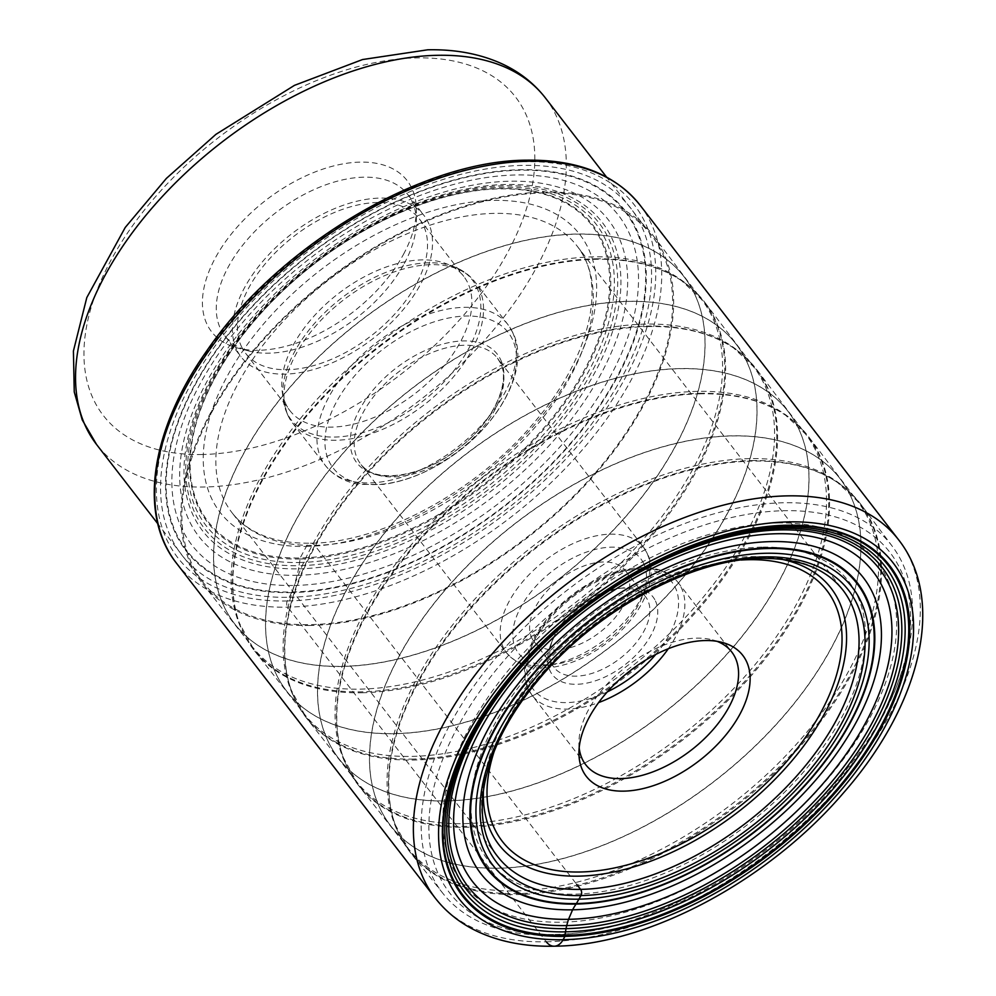 <?xml version="1.0" encoding="UTF-8"?>
<svg xmlns="http://www.w3.org/2000/svg" width="996" height="996" viewBox="0 0 996 996"><rect width="100%" height="100%" fill="white"/><g stroke="black" fill="none" stroke-linecap="round" stroke-linejoin="round"><path stroke-width="0.75" stroke-dasharray="4.98 3.74" d="M435.09 897.894A292.861 167.975 142.3 0 0 546.281 941.805L287.707 607.149A4.382 2.839 88.9 0 1 287.321 600.974L291.604 592.595A26.519 17.193 -91.1 0 0 291.853 592.01A71.202 46.152 -91.1 0 0 294.218 585.461L297.132 575.277A71.886 46.588 -91.1 0 0 298.539 568.828A41.508 26.904 -91.1 0 0 299.024 565.691A249.523 143.113 142.3 0 0 591.711 372.043A249.523 143.113 142.3 0 0 504.449 185.766A249.523 143.113 -37.7 0 0 211.75 379.414A249.523 143.113 -37.7 0 0 299.024 565.691A39.965 25.908 -91.1 0 0 299.584 562.491A70.006 45.38 -91.1 0 0 300.045 558.993L300.157 557.959A242.401 139.029 -37.7 0 1 215.385 376.998A242.401 139.029 -37.7 0 1 499.718 188.867A242.401 139.029 -37.7 0 1 584.503 369.827A242.401 139.029 -37.7 0 1 300.157 557.959L306.382 546.443A9.225 5.976 88.9 0 1 314.798 545.397L576.684 884.336M762.065 547.128A227.922 130.737 142.3 0 0 494.701 724.03A227.922 130.737 142.3 0 0 574.418 894.184A227.922 130.737 -37.7 0 0 841.782 717.294A227.922 130.737 -37.7 0 0 762.065 547.128M777.652 522.962A262.197 150.384 -37.7 0 1 869.359 718.701A262.197 150.384 -37.7 0 1 561.794 922.184A262.197 150.384 -37.7 0 1 470.087 726.445A262.197 150.384 -37.7 0 1 777.652 522.962M555.17 934.447A278.295 159.621 142.3 0 0 580.842 932.493A278.295 159.621 142.3 0 0 895.28 689.543A278.295 159.621 142.3 0 0 784.275 510.699A278.295 159.621 142.3 0 0 457.836 726.682A278.295 159.621 142.3 0 0 555.17 934.447M892.404 546.431A283.922 162.846 -37.7 0 0 783.777 502.768A283.922 162.846 142.3 0 0 499.332 653.924A283.922 162.846 142.3 0 0 443.083 893.599A283.922 162.846 142.3 0 0 550.029 935.082A283.922 162.846 -37.7 0 0 576.223 933.09A283.922 162.846 -37.7 0 0 897.023 685.223A283.922 162.846 -37.7 0 0 892.404 546.431L861.241 504.86A284.682 163.282 142.3 0 0 837.686 482.612A284.682 163.282 142.3 0 0 752.329 461.086A284.682 163.282 142.3 0 0 485.675 592.62A284.682 163.282 142.3 0 0 395.138 824.539A284.682 163.282 142.3 0 0 410.726 852.962A284.682 163.282 142.3 0 0 517.957 894.557A284.682 163.282 142.3 0 0 801.643 744.734A284.682 163.282 142.3 0 0 861.241 504.86M700.362 393.818A284.682 163.282 142.3 0 0 433.696 525.353A284.682 163.282 142.3 0 0 343.172 757.284A284.682 163.282 142.3 0 0 358.747 785.695A284.682 163.282 142.3 0 0 465.979 827.29A284.682 163.282 142.3 0 0 749.677 677.467A284.682 163.282 142.3 0 0 809.275 437.593A284.682 163.282 142.3 0 0 785.707 415.344A284.682 163.282 142.3 0 0 700.362 393.818M648.384 326.564A284.682 163.282 142.3 0 0 381.729 458.085A284.682 163.282 142.3 0 0 291.193 690.016A284.682 163.282 142.3 0 0 306.78 718.427A284.682 163.282 142.3 0 0 414.012 760.023A284.682 163.282 142.3 0 0 697.698 610.199A284.682 163.282 142.3 0 0 757.296 370.325A284.682 163.282 142.3 0 0 733.741 348.077A284.682 163.282 142.3 0 0 648.384 326.564M362.034 692.755A284.682 163.282 142.3 0 0 645.732 542.932A284.682 163.282 142.3 0 0 705.33 303.058A284.682 163.282 142.3 0 0 681.762 280.822A284.682 163.282 142.3 0 0 596.417 259.296A284.682 163.282 142.3 0 0 329.751 390.818A284.682 163.282 142.3 0 0 239.227 622.749A284.682 163.282 142.3 0 0 254.802 651.16A284.682 163.282 142.3 0 0 362.034 692.755M310.067 625.488A284.682 163.282 -37.7 0 1 202.835 583.905A284.682 163.282 -37.7 0 1 259.234 343.583A284.682 163.282 -37.7 0 1 544.439 192.029A284.682 163.282 -37.7 0 1 653.351 235.803A284.682 163.282 -37.7 0 1 593.753 475.677A284.682 163.282 -37.7 0 1 310.067 625.488M543.965 192.913A283.524 162.622 142.3 0 0 260.666 342.985A283.524 162.622 142.3 0 0 202.898 582.112A283.524 162.622 142.3 0 0 310.54 624.617A283.524 162.622 142.3 0 0 593.84 474.532A283.524 162.622 142.3 0 0 651.608 235.405A283.524 162.622 142.3 0 0 543.965 192.913M403.467 254.378A123.579 70.878 142.3 0 0 416.34 209.77A123.579 70.878 142.3 0 0 411.883 188.393A123.579 70.878 142.3 0 0 320.376 169.98A123.579 70.878 142.3 0 0 215.285 258.026A123.579 70.878 142.3 0 0 206.882 324.024A123.579 70.878 142.3 0 0 237.459 347.99A123.579 70.878 142.3 0 0 403.467 254.378M404.314 263.467A115.586 66.296 142.3 0 0 416.353 221.747A115.586 66.296 142.3 0 0 412.182 201.74A115.586 66.296 142.3 0 0 407.775 194.506A115.586 66.296 142.3 0 0 320.239 186.937A115.586 66.296 142.3 0 0 228.308 266.878A115.586 66.296 142.3 0 0 220.44 328.605A115.586 66.296 142.3 0 0 224.847 335.851A115.586 66.296 142.3 0 0 249.037 351.028A115.586 66.296 142.3 0 0 404.314 263.467M236.6 349.534A115.586 66.296 -37.7 0 1 297.854 229.242A115.586 66.296 -37.7 0 1 423.947 215.422A115.586 66.296 -37.7 0 1 428.355 222.668A115.586 66.296 -37.7 0 1 367.113 342.96A115.586 66.296 -37.7 0 1 241.007 356.78A115.586 66.296 -37.7 0 1 236.6 349.534M241.381 346.371A109.821 62.997 142.3 0 0 245.576 353.244A109.821 62.997 142.3 0 0 365.383 340.122A109.821 62.997 142.3 0 0 423.574 225.831A109.821 62.997 142.3 0 0 419.378 218.958A109.821 62.997 142.3 0 0 299.572 232.08A109.821 62.997 142.3 0 0 241.381 346.371M285.74 403.778A109.821 62.997 -37.7 0 1 282.117 390.706A109.821 62.997 -37.7 0 1 338.329 293.658A109.821 62.997 -37.7 0 1 446.407 263.766A109.821 62.997 -37.7 0 1 463.738 276.365A109.821 62.997 -37.7 0 1 467.933 283.238A109.821 62.997 -37.7 0 1 409.742 397.529A109.821 62.997 -37.7 0 1 289.936 410.663A109.821 62.997 -37.7 0 1 285.74 403.778M531.677 637.714A57.818 33.167 142.3 0 0 533.881 641.337A57.818 33.167 142.3 0 0 596.965 634.427A57.818 33.167 142.3 0 0 627.605 574.244A57.818 33.167 142.3 0 0 625.388 570.633A57.818 33.167 142.3 0 0 562.317 577.543A57.818 33.167 142.3 0 0 531.677 637.714M551.884 663.871A57.818 33.167 -37.7 0 1 552.979 639.009A57.818 33.167 -37.7 0 1 555.818 632.995A57.818 33.167 -37.7 0 1 618.317 588.524A57.818 33.167 -37.7 0 1 645.607 596.791A57.818 33.167 -37.7 0 1 647.811 600.401A57.818 33.167 -37.7 0 1 643.877 631.29A57.818 33.167 -37.7 0 1 597.886 671.279A57.818 33.167 -37.7 0 1 554.087 667.494A57.818 33.167 -37.7 0 1 551.884 663.871M655.48 600.986A63.582 36.479 -37.7 0 1 651.147 634.938A63.582 36.479 -37.7 0 1 597.077 680.243A63.582 36.479 -37.7 0 1 549.991 670.769A63.582 36.479 -37.7 0 1 551.199 643.428A63.582 36.479 -37.7 0 1 554.324 636.818A63.582 36.479 -37.7 0 1 623.048 587.914A63.582 36.479 -37.7 0 1 655.48 600.986M579.174 747.822A92.242 52.913 -37.7 0 1 578.913 743.028A92.242 52.913 -37.7 0 1 588.524 709.737A92.242 52.913 -37.7 0 1 712.439 639.868A92.242 52.913 -37.7 0 1 717.008 641.324M306.382 546.443A227.275 130.364 142.3 0 0 572.986 370.051A227.275 130.364 142.3 0 0 493.493 200.383A227.275 130.364 142.3 0 0 226.901 376.774A227.275 130.364 142.3 0 0 306.382 546.443M314.798 545.397A218.049 125.073 142.3 0 0 532.673 429.973A218.049 125.073 142.3 0 0 577.107 246.074A218.049 125.073 142.3 0 0 494.315 213.381A218.049 125.073 142.3 0 0 276.452 328.805A218.049 125.073 142.3 0 0 232.018 512.716A218.049 125.073 142.3 0 0 314.798 545.397M760.097 557.374A218.049 125.073 -37.7 0 1 842.89 590.055L577.107 246.074C606.539 281.183 592.022 354.464 536.645 419.615C479.35 489.97 381.418 543.106 310.827 543.194C288.579 543.517 269.941 539.683 254.914 531.702C245.589 526.747 237.957 520.41 232.018 512.716L497.801 856.697A218.049 125.073 -37.7 0 1 542.222 672.786A218.049 125.073 -37.7 0 1 760.097 557.374M546.281 941.805A292.861 167.975 142.3 0 0 546.406 941.793A292.861 167.975 142.3 0 0 838.968 786.716A292.861 167.975 142.3 0 0 898.579 539.77M640.017 205.126A292.861 167.975 -37.7 0 1 580.332 452.122A292.861 167.975 -37.7 0 1 287.707 607.149A292.861 167.975 -37.7 0 1 176.516 563.25M287.321 600.974A288.479 165.461 -37.7 0 1 186.426 385.614A288.479 165.461 -37.7 0 1 524.817 161.713A288.479 165.461 -37.7 0 1 625.712 377.086A288.479 165.461 -37.7 0 1 287.321 600.974M289.301 597.301A283.661 162.697 142.3 0 0 622.039 377.148A283.661 162.697 142.3 0 0 522.838 165.386A283.661 162.697 142.3 0 0 190.099 385.539A283.661 162.697 142.3 0 0 289.301 597.301M291.604 592.595A277.722 159.298 -37.7 0 1 194.469 385.265A277.722 159.298 -37.7 0 1 520.248 169.718A277.722 159.298 142.3 0 1 617.383 377.061A277.722 159.298 142.3 0 1 291.604 592.595M291.853 592.01A277.025 158.899 142.3 0 0 616.81 377.011A277.025 158.899 142.3 0 0 519.924 170.204A277.025 158.899 -37.7 0 0 194.967 385.203A277.025 158.899 -37.7 0 0 291.853 592.01M294.218 585.461A269.592 154.629 142.3 0 0 610.461 376.227A269.592 154.629 142.3 0 0 516.177 174.972A269.592 154.629 -37.7 0 0 199.935 384.195A269.592 154.629 -37.7 0 0 294.218 585.461M297.132 575.277A258.811 148.441 142.3 0 0 600.725 374.421A258.811 148.441 142.3 0 0 510.213 181.21A258.811 148.441 -37.7 0 0 206.62 382.066A258.811 148.441 -37.7 0 0 297.132 575.277M298.539 568.828A252.424 144.781 142.3 0 0 594.637 372.927A252.424 144.781 142.3 0 0 506.354 184.472A252.424 144.781 -37.7 0 0 210.256 380.385A252.424 144.781 -37.7 0 0 298.539 568.828M299.584 562.491A246.473 141.37 142.3 0 0 588.711 371.197A246.473 141.37 142.3 0 0 502.507 187.198A246.473 141.37 -37.7 0 0 213.381 378.48A246.473 141.37 -37.7 0 0 299.584 562.491M300.045 558.993A243.323 139.565 142.3 0 0 585.461 370.151A243.323 139.565 142.3 0 0 500.365 188.505A243.323 139.565 142.3 0 0 214.949 377.347A243.323 139.565 142.3 0 0 300.045 558.993M741.186 560.038A205.101 117.64 142.3 0 0 494.414 750.71M781.76 559.291A209.832 120.354 142.3 0 0 751.445 556.64A209.832 120.354 142.3 0 0 751.32 556.64A209.832 120.354 142.3 0 0 483.458 789.778M751.656 460.588A284.383 163.12 -37.7 0 1 836.914 482.101A284.383 163.12 -37.7 0 1 818.015 723.283A284.383 163.12 -37.7 0 1 517.659 893.599A284.383 163.12 -37.7 0 1 517.522 893.611A284.383 163.12 -37.7 0 1 394.839 823.667A284.383 163.12 -37.7 0 1 485.214 592.047A284.383 163.12 -37.7 0 1 751.519 460.6A284.383 163.12 -37.7 0 1 751.656 460.588M516.053 890.922A283.91 162.846 142.3 0 0 799.663 740.576A283.91 162.846 142.3 0 0 857.456 501.187A283.91 162.846 142.3 0 0 749.664 458.633A283.91 162.846 142.3 0 0 749.527 458.633A283.91 162.846 142.3 0 0 465.929 608.979A283.91 162.846 142.3 0 0 408.136 848.368A283.91 162.846 142.3 0 0 515.928 890.922A283.91 162.846 142.3 0 0 516.053 890.922M732.01 435.949A283.91 162.846 -37.7 0 1 732.135 435.949A283.91 162.846 -37.7 0 1 839.927 478.516A283.91 162.846 -37.7 0 1 782.134 717.892A283.91 162.846 -37.7 0 1 498.535 868.238A283.91 162.846 -37.7 0 1 498.398 868.238A283.91 162.846 -37.7 0 1 390.606 825.684A283.91 162.846 -37.7 0 1 448.399 586.295A283.91 162.846 -37.7 0 1 732.01 435.949M498.448 868.139A283.91 162.846 142.3 0 0 781.287 718.651A283.91 162.846 142.3 0 0 840.674 479.487A283.91 162.846 142.3 0 0 732.06 435.837A283.91 162.846 142.3 0 0 731.923 435.837A283.91 162.846 142.3 0 0 447.565 587.055A283.91 162.846 142.3 0 0 391.366 826.655A283.91 162.846 142.3 0 0 498.311 868.139A283.91 162.846 142.3 0 0 498.448 868.139M699.678 393.333A284.383 163.12 -37.7 0 1 784.935 414.834A284.383 163.12 -37.7 0 1 766.036 656.015A284.383 163.12 -37.7 0 1 465.68 826.344A284.383 163.12 -37.7 0 1 465.555 826.344A284.383 163.12 -37.7 0 1 342.861 756.4A284.383 163.12 -37.7 0 1 433.235 524.78A284.383 163.12 -37.7 0 1 699.541 393.333A284.383 163.12 -37.7 0 1 699.678 393.333M464.086 823.655A283.91 162.846 142.3 0 0 747.685 673.308A283.91 162.846 142.3 0 0 805.478 433.932A283.91 162.846 142.3 0 0 697.686 391.366A283.91 162.846 142.3 0 0 697.561 391.366A283.91 162.846 142.3 0 0 413.95 541.712A283.91 162.846 142.3 0 0 356.157 781.101A283.91 162.846 142.3 0 0 463.949 823.655A283.91 162.846 142.3 0 0 464.086 823.655M680.031 368.682A283.91 162.846 -37.7 0 1 680.168 368.682A283.91 162.846 -37.7 0 1 787.961 411.248A283.91 162.846 -37.7 0 1 730.168 650.637A283.91 162.846 -37.7 0 1 446.557 800.971A283.91 162.846 -37.7 0 1 446.432 800.983A283.91 162.846 -37.7 0 1 338.64 758.417A283.91 162.846 -37.7 0 1 396.433 519.028A283.91 162.846 -37.7 0 1 680.031 368.682M446.482 800.871A283.91 162.846 142.3 0 0 729.321 651.396A283.91 162.846 142.3 0 0 788.708 412.232A283.91 162.846 142.3 0 0 680.081 368.57A283.91 162.846 142.3 0 0 679.944 368.582A283.91 162.846 142.3 0 0 395.586 519.788A283.91 162.846 142.3 0 0 339.399 759.388A283.91 162.846 142.3 0 0 446.345 800.871A283.91 162.846 142.3 0 0 446.482 800.871M413.714 759.077A284.383 163.12 -37.7 0 1 413.577 759.077A284.383 163.12 -37.7 0 1 290.894 689.145A284.383 163.12 -37.7 0 1 381.269 457.513A284.383 163.12 -37.7 0 1 647.574 326.065A284.383 163.12 -37.7 0 1 647.711 326.065A284.383 163.12 -37.7 0 1 732.969 347.567A284.383 163.12 -37.7 0 1 714.07 588.748A284.383 163.12 -37.7 0 1 413.714 759.077M645.582 324.098A283.91 162.846 142.3 0 0 361.984 474.445A283.91 162.846 142.3 0 0 304.191 713.833A283.91 162.846 142.3 0 0 411.983 756.4A283.91 162.846 142.3 0 0 412.107 756.387A283.91 162.846 142.3 0 0 695.718 606.054A283.91 162.846 142.3 0 0 753.511 366.665A283.91 162.846 142.3 0 0 645.719 324.098A283.91 162.846 142.3 0 0 645.582 324.098M394.59 733.716A283.91 162.846 -37.7 0 1 394.453 733.716A283.91 162.846 -37.7 0 1 286.661 691.149A283.91 162.846 -37.7 0 1 344.454 451.761A283.91 162.846 -37.7 0 1 628.065 301.427A283.91 162.846 -37.7 0 1 628.19 301.415A283.91 162.846 -37.7 0 1 735.982 343.981A283.91 162.846 -37.7 0 1 678.189 583.37A283.91 162.846 -37.7 0 1 394.59 733.716M627.978 301.315A283.91 162.846 142.3 0 0 343.62 452.52A283.91 162.846 142.3 0 0 287.421 692.12A283.91 162.846 142.3 0 0 394.366 733.604A283.91 162.846 142.3 0 0 394.503 733.604A283.91 162.846 142.3 0 0 677.342 584.129A283.91 162.846 142.3 0 0 736.729 344.965A283.91 162.846 142.3 0 0 628.115 301.315A283.91 162.846 142.3 0 0 627.978 301.315M595.596 258.798A284.383 163.12 -37.7 0 1 595.733 258.798A284.383 163.12 -37.7 0 1 680.99 280.299A284.383 163.12 -37.7 0 1 662.091 521.481A284.383 163.12 -37.7 0 1 361.735 691.809A284.383 163.12 -37.7 0 1 361.61 691.809A284.383 163.12 -37.7 0 1 238.916 621.878A284.383 163.12 -37.7 0 1 329.29 390.258A284.383 163.12 -37.7 0 1 595.596 258.798M360.141 689.132A283.91 162.846 142.3 0 0 643.74 538.786A283.91 162.846 142.3 0 0 701.533 299.398A283.91 162.846 142.3 0 0 593.74 256.831A283.91 162.846 142.3 0 0 593.616 256.844A283.91 162.846 142.3 0 0 310.005 407.19A283.91 162.846 142.3 0 0 252.212 646.566A283.91 162.846 142.3 0 0 360.004 689.132A283.91 162.846 142.3 0 0 360.141 689.132M576.086 234.16A283.91 162.846 -37.7 0 1 576.223 234.16A283.91 162.846 -37.7 0 1 684.015 276.714A283.91 162.846 -37.7 0 1 626.223 516.102A283.91 162.846 -37.7 0 1 342.612 666.448A283.91 162.846 -37.7 0 1 342.475 666.448A283.91 162.846 -37.7 0 1 234.695 623.894A283.91 162.846 -37.7 0 1 292.488 384.506A283.91 162.846 -37.7 0 1 576.086 234.16M342.537 666.336A283.91 162.846 142.3 0 0 625.376 516.862A283.91 162.846 142.3 0 0 684.762 277.697A283.91 162.846 142.3 0 0 576.136 234.048A283.91 162.846 142.3 0 0 575.999 234.048A283.91 162.846 142.3 0 0 291.641 385.265A283.91 162.846 142.3 0 0 235.454 624.865A283.91 162.846 142.3 0 0 342.4 666.336A283.91 162.846 142.3 0 0 342.537 666.336M545.285 97.807A283.524 162.622 -37.7 0 1 487.567 336.86A283.524 162.622 -37.7 0 1 204.354 487.007A283.524 162.622 -37.7 0 1 204.217 487.007A283.524 162.622 -37.7 0 1 96.575 444.502M202.163 454.5A260.466 149.4 -37.7 0 1 111.066 260.056A260.466 149.4 -37.7 0 1 416.602 57.905A260.466 149.4 -37.7 0 1 507.699 252.362A260.466 149.4 -37.7 0 1 202.163 454.5M476.711 287.122A114.44 65.636 -37.7 0 1 476.76 287.221A114.44 65.636 -37.7 0 1 410.016 410.377A114.44 65.636 -37.7 0 1 286.873 412.718A114.44 65.636 -37.7 0 1 286.823 412.63A114.44 65.636 -37.7 0 1 283.101 399.097A114.44 65.636 -37.7 0 1 341.665 297.978A114.44 65.636 -37.7 0 1 454.276 266.828A114.44 65.636 -37.7 0 1 476.711 287.122M288.056 415.631A115.299 66.134 142.3 0 0 288.105 415.73A115.299 66.134 142.3 0 0 292.5 422.951A115.299 66.134 142.3 0 0 418.22 409.219A115.299 66.134 142.3 0 0 479.425 289.263A115.299 66.134 142.3 0 0 479.375 289.176A115.299 66.134 142.3 0 0 474.98 281.955A115.299 66.134 142.3 0 0 349.272 295.688A115.299 66.134 142.3 0 0 288.056 415.631M512.355 331.855A115.299 66.134 -37.7 0 1 512.405 331.954A115.299 66.134 -37.7 0 1 451.2 451.898A115.299 66.134 -37.7 0 1 325.48 465.63A115.299 66.134 -37.7 0 1 321.086 458.409A115.299 66.134 -37.7 0 1 321.036 458.309A115.299 66.134 -37.7 0 1 382.252 338.366A115.299 66.134 -37.7 0 1 507.96 324.634A115.299 66.134 -37.7 0 1 512.355 331.855M328.867 460.961A110.693 63.483 142.3 0 0 328.917 461.048A110.693 63.483 142.3 0 0 448.026 458.783A110.693 63.483 142.3 0 0 512.579 339.648A110.693 63.483 142.3 0 0 512.529 339.561A110.693 63.483 142.3 0 0 393.42 341.827A110.693 63.483 142.3 0 0 328.867 460.961M500.702 359.78A88.781 50.921 -37.7 0 1 449.084 455.321A88.781 50.921 -37.7 0 1 353.456 457.326A88.781 50.921 -37.7 0 1 353.418 457.226A88.781 50.921 -37.7 0 1 405.023 361.685A88.781 50.921 -37.7 0 1 500.652 359.693A88.781 50.921 -37.7 0 1 500.702 359.78M500.739 363.552A86.478 49.601 142.3 0 0 497.49 358.224A86.478 49.601 142.3 0 0 403.143 368.557A86.478 49.601 142.3 0 0 357.327 458.558A86.478 49.601 142.3 0 0 357.377 458.646A86.478 49.601 142.3 0 0 360.627 463.974A86.478 49.601 142.3 0 0 454.96 453.628A86.478 49.601 142.3 0 0 500.789 363.64A86.478 49.601 142.3 0 0 500.739 363.552M503.291 647.462A86.478 49.601 -37.7 0 1 503.241 647.363A86.478 49.601 -37.7 0 1 549.182 557.411A86.478 49.601 -37.7 0 1 643.441 547.128A86.478 49.601 -37.7 0 1 646.74 552.543A86.478 49.601 -37.7 0 1 646.79 552.643A86.478 49.601 -37.7 0 1 600.849 642.594A86.478 49.601 -37.7 0 1 506.591 652.878A86.478 49.601 -37.7 0 1 503.291 647.462M643.715 563.587A77.252 44.31 -37.7 0 1 598.745 646.765A77.252 44.31 -37.7 0 1 515.567 648.371A77.252 44.31 -37.7 0 1 560.536 565.205A77.252 44.31 -37.7 0 1 643.715 563.587M655.717 654.472A87.623 50.261 142.3 0 0 675.462 587.877A87.623 50.261 -37.7 0 0 675.425 587.789A87.623 50.261 -37.7 0 0 581.141 589.57A87.623 50.261 -37.7 0 0 530.009 683.879A87.623 50.261 142.3 0 0 530.046 683.966A87.623 50.261 142.3 0 0 607.373 691.834M668.316 648.732A92.242 52.913 142.3 0 0 681.6 588.35A92.242 52.913 142.3 0 0 681.55 588.25A92.242 52.913 142.3 0 0 678.039 582.473A92.242 52.913 142.3 0 0 577.481 593.442A92.242 52.913 142.3 0 0 528.49 689.394A92.242 52.913 142.3 0 0 528.54 689.481A92.242 52.913 142.3 0 0 532.051 695.258A92.242 52.913 142.3 0 0 598.633 702.578M895.28 689.543L897.023 685.223M580.842 932.493L576.223 933.09M809.275 437.593L857.456 501.187L837.686 482.612M395.138 824.539L408.136 848.368L358.747 785.695M443.083 893.599L410.726 852.962M757.296 370.325L805.478 433.932L785.707 415.344M343.172 757.284L356.157 781.101L306.78 718.427M705.33 303.058L753.511 366.665L733.741 348.077M254.802 651.16L304.191 713.833L291.193 690.016M202.835 583.905L252.212 646.566L239.227 622.749M653.351 235.803L701.533 299.398L681.762 280.822M651.608 235.405L606.514 177.039M202.898 582.112L157.804 523.747M416.353 221.747L416.34 209.77M249.037 351.028L237.459 347.99M407.775 194.506L423.947 215.422M224.847 335.851L241.007 356.78M419.378 218.958L463.738 276.365M245.576 353.244L289.936 410.663M282.117 390.706L283.101 399.097L287.408 414.573L292.5 422.951L325.48 465.63C336.162 478.852 350.716 483.272 360.627 484.417L383.087 484.417C409.045 480.894 434.53 469.626 459.542 450.59C503.341 417.249 529.025 365.906 513.065 333L507.96 324.634L474.98 281.955C469.676 275.17 462.779 270.128 454.276 266.828L446.407 263.766M497.49 358.224L500.44 363.067C510.873 382.041 493.394 421.906 459.467 447.789C422.316 478.341 373.338 483.907 360.627 463.974L506.591 652.878C522.327 669.623 536.296 668.714 552.705 667.258C571.542 664.295 589.893 655.99 607.759 642.358C640.378 617.458 659.676 579.149 647.45 553.689L643.441 547.128L497.49 358.224M625.388 570.633L645.607 596.791M533.881 641.337L554.087 667.494M552.979 639.009L551.199 643.428M618.317 588.524L623.048 587.914M585.76 764.766L532.051 695.258L528.191 688.908C515.741 663.884 536.01 622.338 571.492 595.446C609.677 565.168 659.999 557.735 678.039 582.473L731.736 651.982M578.913 743.028L578.925 753.001M712.439 639.868L722.088 642.395"/><path stroke-width="1.49" d="M576.684 884.336L580.581 889.378A4.382 2.839 88.9 0 1 580.979 895.553L576.398 903.559A98.978 64.155 88.9 0 1 576.062 904.069A77.987 50.547 -91.1 0 0 572.588 909.809L568.529 919.32A71.475 46.326 -91.1 0 0 566.736 925.583A40.413 26.195 -91.1 0 0 566.064 928.633A262.907 150.794 142.3 0 0 874.463 724.59A262.907 150.794 142.3 0 0 782.507 528.316A262.907 150.794 -37.7 0 0 474.108 732.359A262.907 150.794 -37.7 0 0 566.064 928.633A40.238 26.083 -91.1 0 0 565.491 931.845A70.704 45.828 -91.1 0 0 565.031 935.331L564.919 936.377A270.041 154.89 -37.7 0 1 470.473 734.787A270.041 154.89 -37.7 0 1 787.238 525.216A270.041 154.89 -37.7 0 1 881.672 726.806A270.041 154.89 -37.7 0 1 564.919 936.377L563.114 939.714A18.451 11.952 88.9 0 1 546.281 941.805M739.829 714.381A98.903 56.722 -37.7 0 1 655.729 784.848A98.903 56.722 -37.7 0 1 582.498 770.12A98.903 56.722 -37.7 0 1 578.925 753.001A98.903 56.722 -37.7 0 1 589.221 717.307A98.903 56.722 -37.7 0 1 722.088 642.395A98.903 56.722 -37.7 0 1 746.552 661.568A98.903 56.722 -37.7 0 1 739.829 714.381M717.008 641.324A92.242 52.913 -37.7 0 1 731.736 651.982A92.242 52.913 -37.7 0 1 735.26 657.758A92.242 52.913 -37.7 0 1 728.985 707.011A92.242 52.913 -37.7 0 1 655.617 770.804A92.242 52.913 -37.7 0 1 585.76 764.766A92.242 52.913 -37.7 0 1 582.237 758.989A92.242 52.913 -37.7 0 1 579.174 747.822M842.89 590.055A218.049 125.073 -37.7 0 1 798.456 773.967A218.049 125.073 -37.7 0 1 580.581 889.378A218.049 125.073 -37.7 0 1 497.801 856.697C467.149 819.447 482.537 745.805 537.504 681.027C594.45 611.22 691.199 558.607 761.99 558.407C799.116 558.146 826.082 568.691 842.89 590.055M764.094 556.876A222.432 127.575 -37.7 0 1 841.894 722.922A222.432 127.575 -37.7 0 1 580.979 895.553A222.432 127.575 -37.7 0 1 503.179 729.508A222.432 127.575 -37.7 0 1 764.094 556.876M579.025 899.164A227.163 130.302 142.3 0 0 845.492 722.859A227.163 130.302 142.3 0 0 766.048 553.266A227.163 130.302 142.3 0 0 499.581 729.57A227.163 130.302 142.3 0 0 579.025 899.164M576.398 903.559A233.189 133.75 -37.7 0 1 494.85 729.483A233.189 133.75 -37.7 0 1 768.389 548.497A233.189 133.75 142.3 0 1 849.937 722.586A233.189 133.75 142.3 0 1 576.398 903.559M576.062 904.069A233.923 134.174 142.3 0 0 850.46 722.523A233.923 134.174 142.3 0 0 768.651 547.887A233.923 134.174 -37.7 0 0 494.253 729.433A233.923 134.174 -37.7 0 0 576.062 904.069M572.588 909.809A241.829 138.705 142.3 0 0 856.261 722.125A241.829 138.705 142.3 0 0 771.688 541.587A241.829 138.705 -37.7 0 0 488.015 729.271A241.829 138.705 -37.7 0 0 572.588 909.809M568.529 919.32A253.245 145.254 142.3 0 0 865.586 722.785A253.245 145.254 142.3 0 0 777.029 533.731A253.245 145.254 -37.7 0 0 479.96 730.267A253.245 145.254 -37.7 0 0 568.529 919.32M566.736 925.583A259.881 149.064 142.3 0 0 871.575 723.893A259.881 149.064 142.3 0 0 780.69 529.884A259.881 149.064 -37.7 0 0 475.839 731.574A259.881 149.064 -37.7 0 0 566.736 925.583M565.491 931.845A265.957 152.55 142.3 0 0 877.464 725.437A265.957 152.55 142.3 0 0 784.45 526.884A265.957 152.55 -37.7 0 0 472.478 733.293A265.957 152.55 -37.7 0 0 565.491 931.845M565.031 935.331A269.107 154.355 142.3 0 0 880.713 726.482A269.107 154.355 142.3 0 0 786.591 525.577A269.107 154.355 142.3 0 0 470.921 734.426A269.107 154.355 142.3 0 0 565.031 935.331M563.114 939.714A274.41 157.393 142.3 0 0 885.008 726.744A274.41 157.393 142.3 0 0 789.044 521.879A274.41 157.393 142.3 0 0 467.136 734.849A274.41 157.393 142.3 0 0 563.114 939.714M787.388 495.871A292.861 167.975 142.3 0 0 787.263 495.871A292.861 167.975 142.3 0 0 494.713 650.961A292.861 167.975 142.3 0 0 435.09 897.894C446.345 912.348 460.662 923.628 478.055 931.746C500.291 941.979 525.689 946.798 554.237 946.2C647.811 945.465 768.339 880.8 843.463 792.916C919.731 706.251 946.959 601.41 898.579 539.77A292.861 167.975 142.3 0 0 787.388 495.871M640.017 205.126C615.428 174.524 577.73 159.534 526.934 160.182C421.93 160.232 279.017 245.352 207.33 350.082C150.757 429.388 137.685 514.409 176.516 563.25A292.861 167.975 -37.7 0 1 236.189 316.242A292.861 167.975 -37.7 0 1 528.826 161.228A292.861 167.975 -37.7 0 1 640.017 205.126L898.579 539.77M494.414 750.71A205.101 117.64 142.3 0 0 580.095 871.998A205.101 117.64 142.3 0 0 820.692 712.812A205.101 117.64 142.3 0 0 748.955 559.702A205.101 117.64 142.3 0 0 741.186 560.038M483.458 789.778A209.832 120.354 142.3 0 0 578.439 876.144A209.832 120.354 142.3 0 0 578.564 876.144A209.832 120.354 142.3 0 0 815.139 729.495A209.832 120.354 142.3 0 0 781.76 559.291M157.804 523.747L96.575 444.502A283.524 162.622 -37.7 0 1 154.293 205.437A283.524 162.622 -37.7 0 1 437.505 55.303A283.524 162.622 -37.7 0 1 437.642 55.303A283.524 162.622 -37.7 0 1 545.285 97.807L606.514 177.039M607.373 691.834A87.623 50.261 142.3 0 0 655.717 654.472M598.633 702.578A92.242 52.913 142.3 0 0 668.316 648.732M176.516 563.25L435.09 897.894M96.575 444.502L82.245 419.926L74.252 391.963L73.418 351.015L86.801 297.58L125.235 227.462L166.369 178.421L215.92 134.348L294.467 85.357L362.532 59.548L427.707 49.8C454.886 49.215 479.3 53.734 500.951 63.346C518.891 71.438 533.669 82.917 545.285 97.807"/></g></svg>
